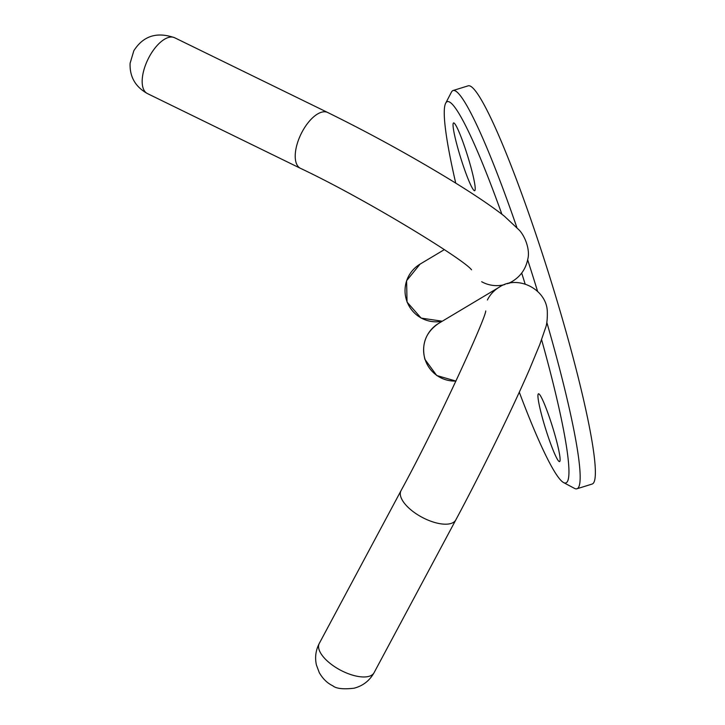<?xml version="1.0" encoding="UTF-8"?>
<svg xmlns="http://www.w3.org/2000/svg" width="725" height="725" viewBox="0 0 725 725"><rect width="100%" height="100%" fill="white"/><g stroke="black" fill="none" stroke-linecap="round" stroke-linejoin="round"><path stroke-width="1.09" d="M455.726 183.117A199.656 20.173 72.7 0 1 445.694 103.186L451.412 92.166A208.537 21.07 72.7 0 1 452.663 90.716A208.537 21.07 72.7 0 1 453.143 90.498L468.314 85.786A208.537 21.07 72.7 0 1 548.789 273.814A208.537 21.07 72.7 0 1 592.524 483.865A208.537 21.07 72.7 0 1 592.053 484.073L576.873 488.795A208.537 21.07 72.7 0 1 574.517 488.396L563.552 482.56A199.656 20.173 72.7 0 1 519.29 392.189M453.143 90.498A208.537 21.07 72.7 0 1 516.798 227.288M527.655 259.813A208.537 21.07 72.7 0 1 537.569 291.305M546.795 322.281A208.537 21.07 72.7 0 1 577.354 488.577A208.537 21.07 72.7 0 1 576.873 488.795M474.748 190.684A35.498 3.589 72.7 0 1 460.964 158.712A35.498 3.589 72.7 0 1 453.524 122.96A35.498 3.589 72.7 0 1 454.004 122.996A35.498 3.589 72.7 0 1 467.562 155.757A35.498 3.589 72.7 0 1 474.957 190.439A35.498 3.589 72.7 0 1 474.748 190.684M445.694 103.186A199.656 20.173 72.7 0 1 446.89 101.799A199.656 20.173 72.7 0 1 501.872 214.219M521.692 273.062A199.656 20.173 72.7 0 1 524.393 281.626A199.656 20.173 72.7 0 1 525.136 284.001M541.602 339.708A199.656 20.173 72.7 0 1 566.27 482.732A199.656 20.173 72.7 0 1 563.552 482.56M538.412 393.847A35.498 3.589 -107.3 0 0 545.853 429.599A35.498 3.589 -107.3 0 0 559.637 461.571A35.498 3.589 -107.3 0 0 559.845 461.327A35.498 3.589 -107.3 0 0 552.45 426.644A35.498 3.589 -107.3 0 0 538.893 393.883A35.498 3.589 -107.3 0 0 538.412 393.847M507.464 283.692A31.057 30.894 59.1 0 0 512.484 281.282L509.113 283.294M442.259 321.22L421.143 318.094L407.033 302.071L406.598 280.729L420.047 264.145A31.057 30.894 59.1 0 0 442.313 321.193M481.672 281.735A31.057 30.894 59.1 0 0 504.682 284.581M149.432 56.487A31.057 14.518 -64 0 1 174.653 37.745C156.881 31.556 143.278 35.888 133.844 50.723L130.101 63.256C129.567 76.696 135.33 86.801 147.392 93.561A31.057 14.518 -64 0 1 146.142 92.773A31.057 14.518 -64 0 1 149.432 56.487M471.513 269.8C464.879 260.13 367.212 199.864 300.44 168.318A31.057 14.518 -64 0 1 299.189 167.529A31.057 14.518 -64 0 1 301.736 132.63A31.057 14.518 -64 0 1 327.7 112.502L174.653 37.745M455.98 381.051A31.057 30.894 -120.9 0 1 438.616 323.404L499.199 287.209A31.057 30.894 -120.9 0 0 487.39 299.996M341.992 670.933A31.057 13.585 28.1 0 0 374.064 672.718C369.542 680.775 362.835 685.95 353.954 688.233C343.188 689.439 336.137 688.632 332.802 685.796C327.256 683.122 322.752 678.736 319.281 672.646L316.408 664.952C314.768 657.439 315.728 650.262 319.29 643.41A31.057 13.585 28.1 0 0 318.946 644.19A31.057 13.585 28.1 0 0 341.992 670.933M485.723 310.934C486.094 317.233 438.253 422.53 401.034 490.635A31.057 13.585 28.1 0 0 400.689 491.414A31.057 13.585 28.1 0 0 422.865 517.713A31.057 13.585 28.1 0 0 455.798 519.943L374.064 672.718M420.047 264.145L444.38 249.608M327.7 112.502C369.859 133.255 410.975 155.83 451.05 180.235C473.878 194.218 491.623 206.172 504.274 216.095L519.508 230.378C525.942 237.637 530.111 250.968 527.782 259.151C525.815 268.839 520.713 276.216 512.484 281.282M300.44 168.318L147.392 93.561M455.962 381.087L436.731 375.514L424.904 359.355C421.207 344.221 425.774 332.231 438.616 323.404M455.798 519.943C481.364 472.256 511.904 409.906 529.368 369.678L539.79 344.52L545.327 328.47C546.849 324.827 547.502 319.118 547.303 311.342C546.55 289.275 517.75 274.44 499.199 287.209M401.034 490.635L319.29 643.41"/></g></svg>
